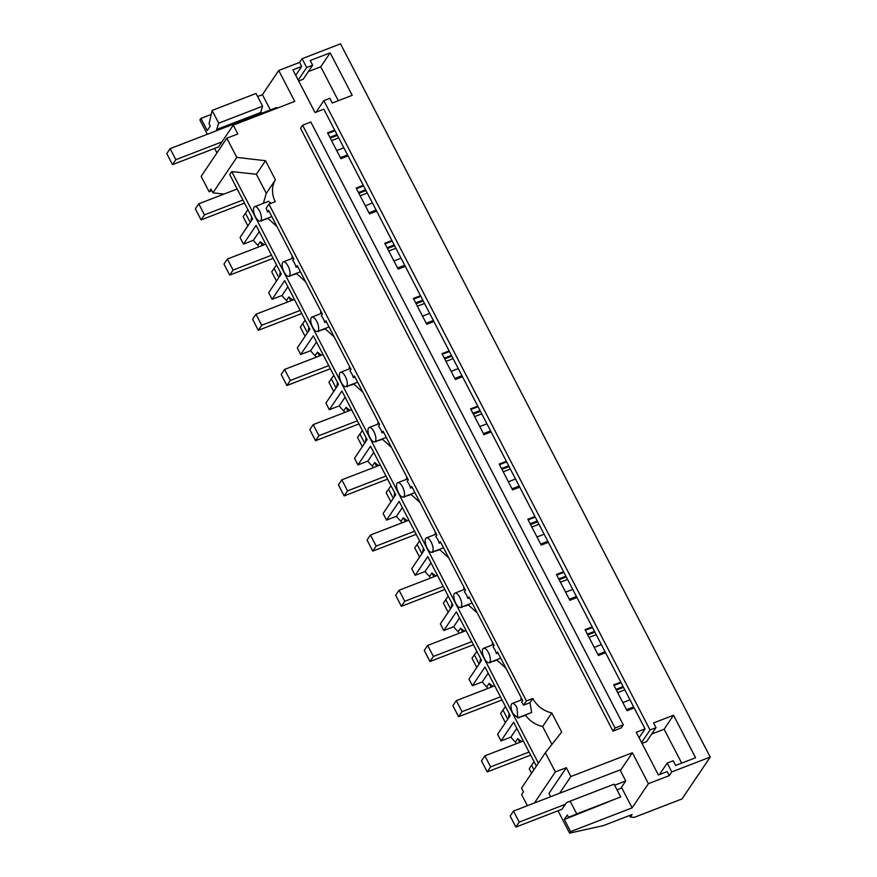 <?xml version="1.0" encoding="UTF-8"?>
<svg xmlns="http://www.w3.org/2000/svg" width="877" height="877" viewBox="0 0 877 877"><rect width="100%" height="100%" fill="white"/><g stroke="black" fill="none" stroke-linecap="round" stroke-linejoin="round"><path stroke-width="1.32" d="M527.373 805.7L521.629 794.606L523.47 791.876L521.53 788.138L545.373 752.729L555.327 771.924L566.312 767.682L548.991 793.4L550.69 796.7M534.411 802.981L555.327 771.924M534.071 761.718L529.226 768.658L531.583 773.207M516.29 743.707L515.424 742.019A25.652 22.692 -146 0 1 510.929 737.097L501.008 740.922L513.604 722.22L536.362 766.125M211.872 190.758L209.165 191.811L201.151 176.354L226.836 138.204L236.79 157.4L265.512 160.699L256.38 174.271L231.758 171.596L229.741 174.6L252.642 218.79L240.057 237.481L243.488 244.113L256.073 225.411L281.254 273.986L268.669 292.688L270.379 295.998L272.1 299.309L284.696 280.607L309.866 329.193L297.281 347.884L300.712 354.516L313.308 335.814L338.489 384.389L325.893 403.091L329.324 409.712L341.92 391.01L367.101 439.596L354.505 458.287L357.937 464.92L370.532 446.218L395.713 494.792L383.117 513.494L386.56 520.116L399.145 501.414L424.325 550L411.73 568.691L415.172 575.323L427.757 556.621L452.938 605.196L440.353 623.898L442.063 627.208L443.784 630.519L456.369 611.817L481.55 660.403L468.965 679.094L472.396 685.726L484.992 667.024L510.173 715.599L497.577 734.301L501.008 740.922M505.459 706.511L500.614 713.461L505.393 722.692M487.678 688.511L486.801 686.823A25.652 22.692 -146 0 1 482.317 681.889L472.396 685.726M476.847 651.315L472.001 658.254L476.781 667.485M459.066 633.304L458.189 631.615A25.652 22.692 -146 0 1 453.705 626.693L443.784 630.519M448.235 596.108L443.389 603.058L448.169 612.289M430.454 578.107L429.577 576.419A25.652 22.692 -146 0 1 425.082 571.486L415.172 575.323M419.623 540.912L414.766 547.851L419.557 557.081M401.841 522.9L400.964 521.212A25.652 22.692 -146 0 1 396.47 516.29L386.56 520.116M390.999 485.705L386.154 492.655L390.945 501.885M373.229 467.704L372.352 466.016A25.652 22.692 -146 0 1 367.858 461.083L357.937 464.92M362.387 430.508L357.542 437.448L362.322 446.678M344.606 412.497L343.74 410.809A25.652 22.692 -146 0 1 339.246 405.887L329.324 409.712M333.775 375.301L328.93 382.251L333.709 391.482M315.994 357.301L315.117 355.613A25.652 22.692 -146 0 1 310.633 350.679L300.712 354.516M305.163 320.105L300.318 327.044L305.097 336.275M287.382 302.094L286.505 300.405A25.652 22.692 -146 0 1 282.021 295.483L272.1 299.309M276.551 264.898L271.706 271.848L276.485 281.078M258.77 246.897L257.893 245.209A25.652 22.692 -146 0 1 253.409 240.276L243.488 244.113M247.939 209.702L243.082 216.641L247.873 225.871M223.986 194.08L212.936 192.808L211.006 189.07L209.165 191.811M570.62 831.615L569.59 833.15L603.398 825.597L632.076 814.525L630.388 817.024L634.214 817.386L682.021 798.925L710.217 757.059L671.782 771.903L669.272 775.619L648.41 783.676L632.12 807.87L570.62 831.615L564.328 819.469L608.77 801.742M669.272 775.619L667.178 771.585L658.397 774.972L636.263 732.273L645.044 728.875L605.579 652.74L598.443 655.503L585.047 629.664L592.183 626.912L576.967 597.544L569.831 600.296L556.435 574.468L563.571 571.705L548.355 542.337L541.208 545.099L527.822 519.261L534.959 516.509L519.732 487.141L512.596 489.892L499.21 464.065L506.347 461.302L491.12 431.933L483.983 434.696L470.598 408.857L477.735 406.106L462.508 376.737L455.371 379.489L441.975 353.661L449.123 350.899L433.896 321.53L426.759 324.293L413.363 298.454L420.5 295.702L405.284 266.334L398.147 269.086L384.751 243.258L391.887 240.495L376.671 211.127L369.535 213.889L356.139 188.051L363.275 185.299L348.059 155.931L340.912 158.682L327.527 132.855L334.663 130.092L323.81 109.165L315.029 112.552L292.896 69.853L301.677 66.455L299.583 62.42L278.722 70.478L262.431 94.661L270.346 109.943M226.836 138.204L237.82 133.973L233.249 125.137L294.738 101.392L278.722 70.478M265.512 160.699L275.411 179.785A25.652 22.692 -146 0 0 275.279 201.655L268.91 204.111L526.43 700.931L523.591 705.152L529.96 702.696L532.799 698.476L526.43 700.931M532.799 698.476C536.976 706.018 543.302 710.852 551.776 712.957L561.675 732.043L545.373 752.729M648.41 783.676L632.383 752.762L570.883 776.518L566.312 767.682M634.192 707.947L627.055 710.699L613.659 684.871L620.806 682.109M612.99 731.111L300.526 128.305L302.598 125.225L310.831 122.046L623.295 724.851L621.223 727.932L612.99 731.111L615.062 728.031L302.598 125.225M531.572 765.183L533.929 769.732M519.743 742.38L517.759 738.544L515.424 742.019M516.794 728.381L510.929 737.097M521.903 741.547A25.652 22.692 -146 0 1 517.759 738.544M231.758 171.596L538.379 763.133M630.388 817.024L629.587 815.478M710.217 757.059L340.528 43.85L302.094 58.693L299.583 62.42M570.883 776.518L559.614 793.246M569.59 833.15L558.002 810.797M565.336 804.297L519.217 822.1L515.873 827.066L561.993 809.263L566.41 802.696L570.149 801.161L576.748 813.9L568.526 817.287L567.342 814.996L564.328 819.469M641.569 742.512L650.032 729.949L323.832 100.647L316.093 112.135M348.059 155.931L334.663 130.092M376.671 211.127L363.275 185.299M405.284 266.334L391.887 240.495M433.896 321.53L420.5 295.702M462.508 376.737L449.123 350.899M491.12 431.933L477.735 406.106M519.732 487.141L506.347 461.302M548.355 542.337L534.959 516.509M576.967 597.544L563.571 571.705M605.579 652.74L592.183 626.912M645.044 728.875L639.081 737.721M621.124 682.723L613.977 685.485M671.782 771.903L667.2 763.067L659.46 774.555M621.464 787.316L632.12 807.87M632.383 752.762L620.368 770.609M526.036 714.667L525.586 715.325C529.894 721.146 535.573 724.884 542.644 726.518L551.918 744.42M542.644 726.518L551.776 712.957M517.77 717.857L517.002 707.695A7.696 3.059 -111.1 0 0 512.223 703.497A7.696 3.059 -111.1 0 0 512.99 713.659L517.77 717.857L531.67 712.486L529.96 702.696M615.062 728.031L623.295 724.851M263.341 203.343L266.279 193.357L275.411 179.785M256.38 174.271L266.279 193.357M525.586 715.325L518.702 717.496M520.861 700.153L521.124 697.544M490.09 662.288L496.974 660.118L505.908 668.186M492.249 644.957L492.512 642.337M461.477 607.092L468.362 604.922L477.296 612.979M463.637 589.75L463.9 587.141M432.865 551.885L439.75 549.715L448.684 557.783M435.025 534.553L435.288 531.933M404.253 496.689L411.138 494.518L420.061 502.576M406.413 479.346L406.676 476.737M375.63 441.482L382.525 439.311L391.449 447.38M377.801 424.15L378.053 421.53M347.018 386.286L353.902 384.115L362.837 392.172M349.178 368.943L349.441 366.334M318.406 331.078L325.29 328.908L334.225 336.976M320.565 313.747L320.829 311.127M289.794 275.882L296.678 273.712L305.613 281.769M291.953 258.54L292.216 255.931M261.182 220.675L268.066 218.505L277 226.573M323.832 100.647L329.818 98.334L332.251 103.026L352.203 95.33L330.169 52.817L310.217 60.524L312.65 65.216L306.665 67.529L302.094 58.693M650.032 729.949L656.018 727.636L653.584 722.944L673.536 715.237L664.119 729.215L651.732 734.005M667.2 763.067L673.185 760.754L675.619 765.446L695.571 757.75L673.536 715.237M614.624 785.255L625.739 780.968L620.719 788.412L617.002 789.848M337.393 135.354L330.256 138.117M366.005 190.561L358.868 193.313M394.617 245.757L387.481 248.52M423.229 300.964L416.093 303.716M451.841 356.161L444.705 358.923M480.464 411.368L473.317 414.119M509.077 466.564L501.94 469.327M537.689 521.771L530.552 524.523M566.301 576.967L559.164 579.73M594.913 632.174L587.776 634.926M623.525 687.371L616.388 690.133M623.119 686.581L615.983 689.333M633.643 706.895L626.507 709.646M617.671 692.611L624.808 689.848M568.526 817.287L620.675 796.941L614.075 784.202L570.149 801.161M576.748 813.9L620.675 796.941M642.019 743.389L646.601 741.613L656.018 727.636M681.681 763.111L664.119 729.215M518.932 717.934L519.414 717.222M251.03 221.179A25.652 22.692 -146 0 1 251.699 216.97M236.79 157.4L212.936 192.808M245.428 213.166L250.208 222.396M270.993 203.311L268.603 201.304L254.703 206.676A7.696 3.059 -111.1 0 0 255.459 216.838A7.696 3.059 -111.1 0 0 260.239 221.037A7.696 3.059 -111.1 0 0 259.482 210.886A7.696 3.059 -111.1 0 0 254.703 206.676M261.883 220.401L261.401 221.114M216.246 130.826L218.713 123.164L212.102 110.425L209.055 123.8L210.239 126.08L207.224 130.552L200.932 118.406L199.901 119.941L207.323 134.28M216.97 152.872L214.635 148.377M233.249 125.137L218.625 146.843L172.506 164.646L166.783 153.607L170.127 148.641L276.65 107.509L277.022 108.233M262.431 94.661L257.619 96.514M211.193 114.448L200.932 118.406M301.677 66.455L295.724 75.301M306.665 67.529L298.202 80.092M334.981 130.706L327.845 133.468M260.173 113.867L262.64 106.205L256.029 93.466L212.102 110.425M217.321 129.237L261.247 112.278M218.713 123.164L262.64 106.205M338.314 100.691L320.752 66.795L308.364 71.585M298.651 80.969L303.234 79.193L312.65 65.216M336.976 134.565L329.84 137.316M347.511 154.878L340.375 157.63M360.151 195.79L367.288 193.039M331.539 140.594L338.675 137.832M330.169 52.817L320.752 66.795M508.55 718A25.652 22.692 -146 0 1 509.219 713.779M488.182 673.185L482.317 681.889M493.291 686.34A25.652 22.692 -146 0 1 489.147 683.347L486.801 686.823M502.949 709.975L507.739 719.206M491.131 687.173L489.147 683.347M268.91 204.111L266.071 208.331A7.696 3.059 68.9 0 1 267.518 212.048L268.614 210.403L293.795 258.989L292.699 260.622A7.696 3.059 68.9 0 1 294.683 263.538A7.696 3.059 68.9 0 1 296.13 267.244L297.237 265.61L322.418 314.185L321.311 315.83A7.696 3.059 68.9 0 1 323.295 318.735A7.696 3.059 68.9 0 1 324.742 322.451L325.849 320.807L351.03 369.392L349.923 371.026A7.696 3.059 68.9 0 1 351.907 373.942A7.696 3.059 68.9 0 1 353.354 377.647L354.461 376.014L379.642 424.589L378.535 426.233A7.696 3.059 68.9 0 1 380.519 429.138A7.696 3.059 68.9 0 1 381.966 432.854L383.074 431.21L408.254 479.796L407.147 481.429A7.696 3.059 68.9 0 1 409.131 484.345A7.696 3.059 68.9 0 1 410.579 488.05L411.686 486.417L436.867 534.992L435.759 536.636A7.696 3.059 68.9 0 1 437.755 539.541A7.696 3.059 68.9 0 1 439.202 543.258L440.298 541.613L465.479 590.199L464.382 591.832A7.696 3.059 68.9 0 1 466.367 594.749A7.696 3.059 68.9 0 1 467.814 598.454L468.921 596.82L494.102 645.395L492.995 647.04A7.696 3.059 68.9 0 1 494.979 649.945A7.696 3.059 68.9 0 1 496.426 653.661L498.059 653.036M523.591 705.152A7.696 3.059 68.9 0 0 521.607 702.236L522.714 700.602L497.533 652.017L496.426 653.661M490.791 662.014L490.32 662.727M497.423 659.46L496.974 660.118M484.378 658.452A7.696 3.059 -111.1 0 0 489.158 662.65A7.696 3.059 -111.1 0 0 488.39 652.499A7.696 3.059 -111.1 0 0 483.611 648.289A7.696 3.059 -111.1 0 0 484.378 658.452M592.501 627.526L585.365 630.278M594.507 631.374L587.36 634.137M605.031 651.688L597.895 654.45M589.059 637.404L596.196 634.652M479.938 662.793A25.652 22.692 -146 0 1 480.607 658.583M459.57 617.978L453.705 626.693M464.678 631.144A25.652 22.692 -146 0 1 460.535 628.14L458.189 631.615M474.336 654.779L479.127 664.01M462.519 631.977L460.535 628.14M462.179 606.818L461.708 607.531M468.811 604.264L468.362 604.922M467.814 598.454L469.436 597.829M455.766 603.255A7.696 3.059 -111.1 0 0 460.535 607.454A7.696 3.059 -111.1 0 0 459.778 597.292A7.696 3.059 -111.1 0 0 454.999 593.093A7.696 3.059 -111.1 0 0 455.766 603.255M563.889 572.319L556.752 575.082M565.884 576.178L558.748 578.93M576.419 596.492L569.283 599.243M560.447 582.207L567.583 579.445M451.326 607.597A25.652 22.692 -146 0 1 451.995 603.376M430.958 562.782L425.082 571.486M436.066 575.937A25.652 22.692 -146 0 1 431.922 572.944L429.577 576.419M445.724 599.572L450.515 608.802M433.907 576.77L431.922 572.944M433.567 551.611L433.085 552.324M440.188 549.057L439.75 549.715M439.202 543.258L440.824 542.633M427.143 548.048A7.696 3.059 -111.1 0 0 431.922 552.247A7.696 3.059 -111.1 0 0 431.155 542.096A7.696 3.059 -111.1 0 0 426.386 537.886A7.696 3.059 -111.1 0 0 427.143 548.048M535.277 517.123L528.14 519.875M537.272 520.971L530.136 523.733M547.807 541.284L540.67 544.047M531.835 527L538.971 524.249M422.714 552.389A25.652 22.692 -146 0 1 423.383 548.18M402.335 507.575L396.47 516.29M407.443 520.741A25.652 22.692 -146 0 1 403.31 517.737L400.964 521.212M417.112 544.376L421.892 553.606M405.295 521.574L403.31 517.737M404.955 496.415L404.472 497.127M411.576 493.861L411.138 494.518M410.579 488.05L412.212 487.426M398.531 492.852A7.696 3.059 -111.1 0 0 403.31 497.051A7.696 3.059 -111.1 0 0 402.543 486.888A7.696 3.059 -111.1 0 0 397.763 482.69A7.696 3.059 -111.1 0 0 398.531 492.852M506.665 461.916L499.528 464.678M508.66 465.775L501.523 468.526M519.195 486.088L512.047 488.84M503.223 471.804L510.359 469.042M394.102 497.193A25.652 22.692 -146 0 1 394.771 492.973M373.723 452.379L367.858 461.083M378.831 465.534A25.652 22.692 -146 0 1 374.687 462.541L372.352 466.016M388.5 489.169L393.28 498.399M376.671 466.367L374.687 462.541M376.343 441.208L375.86 441.92M382.964 438.653L382.525 439.311M381.966 432.854L383.6 432.229M369.919 437.645A7.696 3.059 -111.1 0 0 374.698 441.844A7.696 3.059 -111.1 0 0 373.931 431.692A7.696 3.059 -111.1 0 0 369.151 427.483A7.696 3.059 -111.1 0 0 369.919 437.645M478.053 406.72L470.916 409.471M480.048 410.568L472.911 413.33M490.572 430.881L483.435 433.644M474.61 416.597L481.747 413.845M365.49 441.986A25.652 22.692 -146 0 1 366.158 437.776M345.11 397.171L339.246 405.887M350.219 410.337A25.652 22.692 -146 0 1 346.075 407.334L343.74 410.809M359.888 433.972L364.668 443.203M348.059 411.17L346.075 407.334M347.73 386.012L347.248 386.724M354.352 383.457L353.902 384.115M353.354 377.647L354.988 377.022M341.306 382.449A7.696 3.059 -111.1 0 0 346.086 386.647A7.696 3.059 -111.1 0 0 345.319 376.485A7.696 3.059 -111.1 0 0 340.539 372.286A7.696 3.059 -111.1 0 0 341.306 382.449M449.441 351.513L442.293 354.275M451.436 355.371L444.299 358.123M461.96 375.685L454.823 378.436M445.987 361.401L453.135 358.638M336.867 386.79A25.652 22.692 -146 0 1 337.546 382.569M316.498 341.975L310.633 350.679M321.607 355.13A25.652 22.692 -146 0 1 317.463 352.137L315.117 355.613M331.265 378.765L336.055 387.996M319.447 355.963L317.463 352.137M319.118 330.804L318.636 331.517M325.74 328.25L325.29 328.908M324.742 322.451L326.376 321.826M312.694 327.242A7.696 3.059 -111.1 0 0 317.474 331.44A7.696 3.059 -111.1 0 0 316.707 321.289A7.696 3.059 -111.1 0 0 311.927 317.079A7.696 3.059 -111.1 0 0 312.694 327.242M420.817 296.316L413.681 299.068M422.824 300.164L415.676 302.927M433.348 320.478L426.211 323.24M417.375 306.194L424.512 303.442M308.255 331.583A25.652 22.692 -146 0 1 308.923 327.373M287.886 286.768L282.021 295.483M292.995 299.934A25.652 22.692 -146 0 1 288.851 296.93L286.505 300.405M302.653 323.569L307.443 332.8M290.835 300.767L288.851 296.93M290.495 275.608L290.024 276.321M297.128 273.054L296.678 273.712M296.13 267.244L297.752 266.619M284.082 272.045A7.696 3.059 -111.1 0 0 288.862 276.244A7.696 3.059 -111.1 0 0 288.094 266.082A7.696 3.059 -111.1 0 0 283.315 261.883A7.696 3.059 -111.1 0 0 284.082 272.045M392.205 241.109L385.069 243.872M394.201 244.968L387.064 247.72M404.735 265.282L397.599 268.033M388.763 250.997L395.9 248.235M279.642 276.387A25.652 22.692 -146 0 1 280.311 272.166M259.274 231.572L253.409 240.276M264.383 244.727A25.652 22.692 -146 0 1 260.239 241.734L257.893 245.209M274.041 268.362L278.831 277.592M262.223 245.56L260.239 241.734M268.505 217.847L268.066 218.505M267.518 212.048L269.14 211.423M363.593 185.913L356.457 188.665M365.588 189.761L358.452 192.523M376.123 210.074L368.987 212.837M625.739 780.968L620.017 769.929L513.494 811.061L510.151 816.027L515.873 827.066M519.217 822.1L513.494 811.061M172.506 164.646L175.849 159.68L221.969 141.877M175.849 159.68L170.127 148.641M629.971 699.813L622.834 702.565M523.328 740.999L484.893 755.831L490.616 766.882L529.05 752.038M530.662 755.141L487.217 771.913L481.495 760.874L484.893 755.831M487.217 771.913L490.616 766.882M601.359 644.606L594.222 647.369M494.716 685.792L456.281 700.635L462.004 711.675L500.438 696.831M502.05 699.945L458.605 716.717L452.883 705.678L456.281 700.635M458.605 716.717L462.004 711.675M572.747 589.41L565.61 592.161M466.104 630.596L427.669 645.428L433.391 656.478L471.826 641.635M473.437 644.738L429.993 661.51L424.271 650.471L427.669 645.428M429.993 661.51L433.391 656.478M544.135 534.203L536.998 536.965M437.491 575.389L399.057 590.232L404.779 601.271L443.214 586.428M444.825 589.541L401.381 606.314L395.659 595.275L399.057 590.232M401.381 606.314L404.779 601.271M515.523 479.006L508.386 481.758M408.879 520.193L370.434 535.025L376.156 546.075L414.602 531.232M416.213 534.334L372.769 551.107L367.046 540.068L370.434 535.025M372.769 551.107L376.156 546.075M486.91 423.799L479.774 426.562M380.256 464.985L341.822 479.829L347.544 490.868L385.979 476.025M387.59 479.138L344.157 495.911L338.434 484.871L341.822 479.829M344.157 495.911L347.544 490.868M458.298 368.603L451.151 371.355M351.644 409.789L313.21 424.621L318.932 435.672L357.367 420.828M358.978 423.931L315.545 440.703L309.811 429.664L313.21 424.621M315.545 440.703L318.932 435.672M429.675 313.396L422.539 316.158M323.032 354.582L284.597 369.425L290.32 380.465L328.754 365.621M330.366 368.735L286.922 385.507L281.199 374.468L284.597 369.425M286.922 385.507L290.32 380.465M401.063 258.2L393.926 260.951M294.42 299.386L255.985 314.218L261.708 325.268L300.142 310.425M301.754 313.527L258.309 330.3L252.587 319.261L255.985 314.218M258.309 330.3L261.708 325.268M372.451 202.993L365.314 205.755M265.808 244.179L227.373 259.022L233.096 270.061L271.53 255.218M273.142 258.331L229.697 275.104L223.975 264.065L227.373 259.022M229.697 275.104L233.096 270.061M343.839 147.796L336.702 150.548M237.196 188.983L198.761 203.815L204.484 214.865L242.918 200.022M244.53 203.124L201.085 219.897L195.363 208.858L198.761 203.815M201.085 219.897L204.484 214.865M522.21 699.638L512.223 703.497M500.723 658.188L489.158 662.65M493.598 644.442L483.611 648.289M472.111 602.981L460.535 607.454M464.985 589.234L454.999 593.093M443.499 547.785L431.922 552.247M436.373 534.038L426.386 537.886M414.887 492.578L403.31 497.051M407.761 478.831L397.763 482.69M386.275 437.382L374.698 441.844M379.149 423.635L369.151 427.483M357.652 382.175L346.086 386.647M350.526 368.428L340.539 372.286M329.039 326.978L317.474 331.44M321.914 313.232L311.927 317.079M300.427 271.771L288.862 276.244M293.302 258.024L283.315 261.883M271.815 216.575L260.239 221.037"/></g></svg>
